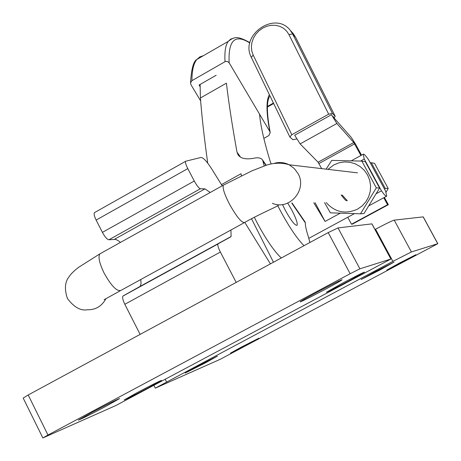 <?xml version="1.0" encoding="UTF-8"?>
<svg xmlns="http://www.w3.org/2000/svg" width="461" height="461" viewBox="0 0 461 461"><rect width="100%" height="100%" fill="white"/><g stroke="black" fill="none" stroke-linecap="round" stroke-linejoin="round"><path stroke-width="0.69" d="M196.835 366.576L217.385 356.169L205.669 362.715L185.195 373.087L196.835 366.576M241.236 347.173L258.938 338.167L230.506 353.132L241.236 347.173M375.139 271.685L394.046 262.107L379.979 269.967L361.147 279.504L375.139 271.685M399.416 263.087L415.868 254.714L403.191 261.75L386.796 270.088L399.416 263.087M374.995 229.52L375.559 229.215C385.655 223.844 391.867 220.819 394.207 220.133L423.221 216.872L437.817 243.685L220.26 359.28L155.311 388.139L392.876 261.37L411.414 251.948L437.817 243.685M251.527 218.779L273.454 262.228M91.774 412.491C107.494 404.193 116.766 399.549 119.589 398.558L106.024 406.262C90.529 414.451 81.297 419.078 78.318 420.138L91.774 412.491M136.917 392.766C150.908 385.373 159.108 381.247 161.511 380.388L148.684 387.62C134.866 394.921 126.7 399.036 124.182 399.952L136.917 392.766M317.105 292.239C331.649 284.541 339.999 280.363 342.143 279.706C341.538 280.403 335.833 283.642 325.028 289.433C310.674 297.028 302.37 301.189 300.111 301.903C300.612 301.269 306.277 298.048 317.105 292.239M342.143 283.371C355.177 276.473 362.628 272.728 364.49 272.128L348.643 281.072C335.764 287.889 328.347 291.617 326.394 292.262L342.143 283.371M42.85 437.944L23.183 398.074L28.19 394.979L47.973 435.034L42.85 437.95L115.936 405.49L390.882 259.024L371.935 223.971M28.19 394.979L328.203 232.598L338.011 227.913L371.883 223.879M47.973 435.034L350.147 273.73L328.203 232.598M338.011 227.913L359.891 268.826L390.813 259.036M359.891 268.826L350.147 273.73M120.459 242.411L118.022 240.509L115.527 239.363L108.911 239.766C107.096 239.443 104.929 236.977 102.411 232.367L96.142 220.07C94.309 216.307 93.733 213.835 94.419 212.654L185.645 161.292M124.822 304.295C122.822 300.151 122.211 297.403 122.978 296.054L217.978 243.978C217.483 245.189 218.284 247.88 220.37 252.046L124.822 304.295L140.127 334.392M123.191 295.881L140.138 286.385L141.054 283.763L140.801 279.499M220.37 252.046L236.188 282.397M102.411 232.367L194.277 181.012L187.8 168.611L96.142 220.07M194.277 181.012C196.841 185.674 198.887 188.249 200.42 188.745L108.911 239.766M210.233 192.485L204.978 188.872L200.42 188.745M218.134 243.834L231.111 236.516L230.932 230.004M94.419 212.654L185.835 161.189L200.99 157.466C203.336 157.535 207.087 161.627 212.239 169.74L222.19 185.835M244.808 222.433L270.423 263.871M185.593 161.356C185.155 162.41 185.892 164.831 187.8 168.611M285.319 210.325C291.168 220.784 295.092 225.757 297.091 225.25C297.731 223.222 295.974 218.162 291.807 210.078L287.733 203.099L291.807 210.078C295.974 218.162 297.731 223.222 297.091 225.25C295.092 225.757 291.168 220.784 285.319 210.325L282.489 204.523L285.319 210.325M277.85 205.848L280.259 210.516C289.226 227.094 297.143 238.815 304.012 245.69M309.907 242.498L308.196 236.165C306.242 230.2 305.28 225.757 305.303 222.842L291.727 203.047M254.339 217.31L257.284 223.107C266.193 239.645 274.186 251.274 281.262 258.004M221.441 184.625L241.034 173.722L241.426 175.733M264.188 165.954L262.626 160.059C261.174 157.973 258.379 157.339 254.224 158.158C246.07 159.731 240.659 158.59 238.003 154.735L236.971 152.032L240.527 157.161M200.109 84.444L200.42 97.986L226.409 83.159C228.708 102.659 232.229 125.617 236.971 152.032M200.42 97.986C201.849 116.668 204.286 138.392 207.727 163.159M305.049 221.931L305.303 222.842M271.114 163.886L270.279 161.655C264.113 141.412 260.534 125.576 259.537 114.149M277.194 204.54L277.343 204.84M360.537 161.062L364.253 159.028L363.176 154.262C363.712 153.53 365.538 155.392 368.65 159.84L385.529 190.998L386.744 196.121C386.243 196.864 384.486 195.095 381.466 190.831L376.395 193.585M340.293 213.189L325.086 221.447L313.757 202.742M364.253 159.028L381.466 190.831M315.094 202.725L325.086 221.447M341.152 194.991L344.926 199.636L341.152 194.991M345.162 199.832L346.465 200.771L345.162 199.832M326.192 202.575C335.055 212.337 345.502 214.526 357.529 209.133L362.127 205.923L365.89 201.757L368.644 196.847L370.235 191.436L370.592 185.8L369.693 180.228L367.578 175.001L364.369 170.386L360.22 166.605L355.339 163.857L349.985 162.272L344.419 161.932L338.927 162.842L333.776 164.963L327.984 169.366M324.532 202.598L330.381 212.844L360.49 213.8L376.326 187.858L361.856 161.102L331.764 160.393L326.1 169.141M361.856 161.102L365.325 161.707L379.582 188.036L363.988 213.564L360.49 213.8M376.326 187.858L379.582 188.036M384.607 189.292L385.223 188.347L371.359 162.756L374.534 163.309L388.202 188.509L386.013 192.318M385.223 188.347L388.202 188.509M371.359 162.756L370.212 162.721M347.306 200.696L342.12 195.009M328.618 116.305L294.683 135.229L331.459 114.72L336.858 123.49L353.766 142.524L360.917 155.501M294.683 135.229L300.134 143.907L318.084 162.22L321.68 168.622M333.257 116.524L334.334 118.27L351.282 137.43L355.529 144.08L361.528 155.167M384.388 197.4L388.341 204.701L387.557 204.724L351.501 224.219L347.761 217.246M383.771 197.734L387.557 204.724M388.341 204.701L352.429 224.115L351.501 224.219M249.816 42.982C235.006 33.636 228.12 40.245 229.146 62.811L269.829 131.529L270.221 132.612L268.832 135.592L263.842 138.381M229.146 62.811L227.319 61.394L225.337 61.509L191.937 80.652L190.531 82.899L190.958 84.703L200.656 100.93M216.151 75.264L199.106 85.02L200.039 86.593M251.458 57.585L251.337 57.418C239.397 35.284 274.952 10.28 290.309 30.386L292.66 34.01L332.433 113.475L328.681 114.155L288.938 34.558L286.621 31.071L283.527 28.288L279.81 26.34L275.666 25.32L271.299 25.28L266.925 26.208L262.764 28.069L259.019 30.76L255.867 34.154L253.475 38.073L251.96 42.337L251.389 46.728L251.792 51.027L253.164 55.032L291.813 134.727L289.86 137.009L292.891 139.706L296.688 138.974M334.139 118.022L335.199 116.293L295.507 37.105L291.732 31.936M332.433 113.475L335.118 116.178M291.813 134.727L328.681 114.155M394.207 220.133L411.414 251.948M375.559 229.215L392.876 261.37M423.14 216.86L437.743 243.696M165.286 379.409L166.53 381.858M114.495 239.282L204.978 188.872M139.539 286.869L230.673 236.914M265.899 165.378L263.168 161.402M244.111 222.767L121.174 290.28C117.163 291.974 111.47 286.229 104.088 273.039C99.42 263.34 98.003 256.961 99.83 253.884L100.907 253.285M278.45 205.266C278.363 206.067 258.932 214.302 244.866 222.352C242.013 223.406 236.821 217.217 229.296 203.791C224.351 194.029 222.375 187.823 223.36 185.178L224.109 184.763M272.388 203.313C289.272 210.873 307.602 189.661 298.002 173.52L294.239 168.467L289.174 164.79C284.552 162.479 279.741 161.938 274.744 163.159M105.678 299.108C101.547 306.415 95.427 309.965 87.331 309.757C80.635 310.973 74.008 307.233 67.444 298.532C64.223 289.053 64.886 281.631 69.432 276.272C70.775 274.088 73.725 271.177 78.289 267.547L99.83 253.884L223.36 185.178L251.925 170.852L266.297 165.251C267.265 164.802 278.081 161.212 289.174 164.79L357.523 172.846M336.858 123.49L300.134 143.907M354.613 143.861L318.949 163.534M353.766 142.524L318.084 162.22M270.048 96.084L269.236 97.017C268.371 99.127 265.104 105.085 270.186 132.422M273.431 103.068L267.426 106.451M203.474 55.643L199.872 56.887L196.893 59.434C193.597 63.33 191.943 70.4 191.937 80.652M225.037 61.659C224.449 51.707 225.527 44.936 228.276 41.352L230.707 39.116L233.739 38.09M269.829 131.529C266.222 112.726 266.066 100.44 269.368 94.678M288.938 34.558L292.66 34.01L295.593 37.232L335.199 116.293M295.651 37.393L293.167 33.497L290.309 30.386M289.86 137.009L251.337 57.418L253.164 55.032M153.945 385.448L155.305 388.133M140.138 286.385L231.111 236.516M390.882 259.024L371.964 223.89M122.978 296.054L217.978 243.978M305.142 222.058L292.095 203.042M266.204 165.28L262.632 160.071M238.349 155.236L238.003 154.729M308.87 238.32L354.44 213.627M369.042 205.715L386.399 196.311M351.259 160.808L363.176 154.262M104.111 299.679L120.079 290.879M273.65 103.523L267.403 107.05M249.897 42.648C237.058 35.468 234.125 36.886 228.276 41.352L196.893 59.434C193.487 61.152 191.361 68.971 190.526 82.899"/></g></svg>

